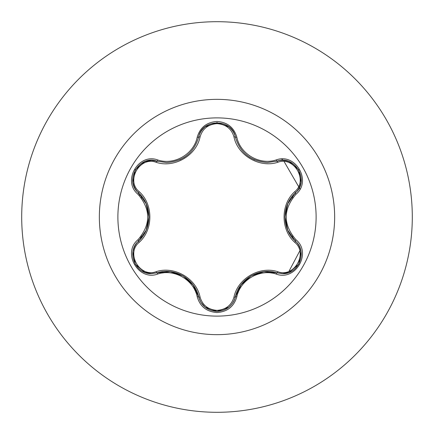 <?xml version="1.0" encoding="UTF-8"?>
<svg xmlns="http://www.w3.org/2000/svg" width="434" height="434" viewBox="0 0 434 434"><rect width="100%" height="100%" fill="white"/><g stroke="black" fill="none" stroke-linecap="round" stroke-linejoin="round"><path stroke-width="0.65" d="M217 316.115A99.115 99.115 0 0 1 117.885 217A99.115 99.115 0 0 1 217 117.885A99.115 99.115 0 0 1 316.115 217A99.115 99.115 0 0 1 217 316.115M276.246 274.082C259.787 268.565 240.246 279.849 236.812 296.851C233.937 306.578 227.329 311.807 217 312.551C206.682 311.791 200.09 306.55 197.226 296.829C193.792 279.789 174.208 268.494 157.754 274.038C138.435 281.4 121.932 252.81 137.941 239.769C150.951 224.579 150.951 209.4 137.941 194.231C121.921 181.162 138.462 152.594 157.754 159.962C174.229 165.506 193.803 154.195 197.226 137.171C200.09 127.45 206.682 122.209 217 121.449C227.329 122.187 233.931 127.422 236.812 137.149C240.262 154.162 259.809 165.441 276.246 159.918C295.576 152.578 312.046 181.184 296.021 194.21C282.984 209.41 282.984 224.606 296.021 239.79C312.057 252.843 295.549 281.427 276.246 274.082A1.562 0.363 -73.4 0 1 276.984 272.867L263.867 271.727L251.102 275.861L241.027 284.872L235.391 296.883A1.562 0.488 13.4 0 1 233.98 297.046C237.789 278.4 259.852 265.689 277.831 271.727C294.171 277.993 308.379 253.31 294.773 242.34C280.5 229.722 280.527 204.208 294.773 191.66C308.384 180.658 294.138 155.996 277.831 162.273C259.782 168.3 237.74 155.54 233.98 136.954C231.555 128.752 225.892 124.308 217 123.636C208.125 124.325 202.477 128.773 200.058 136.976C196.266 155.643 174.159 168.381 156.164 162.316C139.835 156.028 125.6 180.696 139.189 191.682C153.43 204.3 153.408 229.77 139.189 242.318C125.594 253.331 139.867 277.977 156.164 271.684C174.235 265.635 196.314 278.411 200.058 297.024C202.472 305.227 208.119 309.67 217 310.364C225.886 309.692 231.55 305.254 233.98 297.046M156.164 162.316A1.562 0.488 106.7 0 1 157.005 161.171L166.499 162.566L157.01 161.177C139.173 154.39 123.831 180.886 138.625 192.984A1.562 0.488 133.4 0 1 139.189 191.682M233.98 136.954A1.562 0.488 166.6 0 1 235.385 137.111C240.062 152.779 250.776 161.242 267.528 162.517C250.912 161.377 240.197 152.914 235.391 137.117C232.326 118.281 201.707 118.276 198.647 137.139C193.879 152.931 183.159 161.405 166.499 162.566C183.219 161.329 193.933 152.855 198.647 137.139A1.562 0.363 -166.7 0 1 197.226 137.171M137.941 239.769A1.562 0.363 46.6 0 1 138.625 241.016L146.171 230.226L148.976 217.103L146.204 203.871L138.625 192.984C152.263 205.136 152.274 228.848 138.625 241.016C126.11 251.291 135.158 274.651 151.591 273.621L157.01 272.823C174.37 267.062 194.947 278.932 198.647 296.861C201.316 305.851 207.436 310.695 217.022 311.395C226.597 310.695 232.722 305.856 235.391 296.883C239.091 278.997 259.624 267.132 276.984 272.867L282.388 273.653C298.814 274.695 307.885 251.319 295.337 241.038C281.666 228.886 281.661 205.13 295.337 192.962L287.78 203.758L284.964 216.897L287.742 230.145L295.337 241.038A1.562 0.363 -46.7 0 1 296.021 239.79M217 21.7A195.3 195.3 0 0 1 412.3 217A195.3 195.3 0 0 1 217 412.3A195.3 195.3 0 0 1 21.7 217A195.3 195.3 0 0 1 217 21.7A195.3 195.3 0 0 0 21.7 217A195.3 195.3 0 0 0 217 412.3M141.75 196.412A78.017 78.017 0 0 0 141.332 198.002M141.332 235.998A78.017 78.017 0 0 0 141.75 237.588M161.502 271.83A78.017 78.017 0 0 0 162.669 272.991M195.674 292.044A78.017 78.017 0 0 0 197.264 292.478M139.705 194.058L139.319 195.615M140.475 237.078L140.941 238.581M161.953 271.771L163.211 272.921M194.72 289.966L196.342 290.379M238.743 288.415L240.561 287.758M288.99 271.277L299.731 250.998M300.019 189.012L284.145 161.622M283.055 160.358L281.888 159.056M236.796 292.462A78.017 78.017 0 0 0 238.38 292.028A78.017 78.017 0 0 1 236.796 292.462M271.288 273.029A78.017 78.017 0 0 0 272.454 271.874A78.017 78.017 0 0 1 271.288 273.029M292.234 237.642A78.017 78.017 0 0 0 292.652 236.058A78.017 78.017 0 0 1 292.234 237.642M292.652 197.942A78.017 78.017 0 0 0 292.234 196.352A78.017 78.017 0 0 1 292.652 197.942M132.967 251.649C133.884 247.147 135.766 243.604 138.625 241.016A1.562 0.488 -133.4 0 0 139.189 242.318M197.226 296.829A1.562 0.363 -13.3 0 1 198.647 296.861L193.076 284.916L183.105 275.91L170.247 271.695L157.01 272.823A1.562 0.488 73.3 0 1 156.164 271.684M205.016 307.088L200.812 302.189L198.647 296.861A1.562 0.488 166.7 0 0 200.058 297.024M289.028 272.449L282.67 273.648L276.984 272.867A1.562 0.488 106.6 0 0 277.831 271.727M294.773 242.34A1.562 0.488 133.3 0 0 295.342 241.044C298.223 243.642 300.116 247.212 301.022 251.753M294.773 191.66A1.562 0.488 -133.3 0 1 295.337 192.962C310.136 180.907 294.86 154.368 276.984 161.133L267.528 162.517L276.984 161.133A1.562 0.363 -106.6 0 1 276.246 159.918M277.831 162.273A1.562 0.488 73.4 0 0 276.984 161.133C280.673 159.945 284.709 160.092 289.104 161.578M200.058 136.976A1.562 0.488 13.3 0 0 198.647 137.139C199.461 133.341 201.604 129.912 205.087 126.858M157.754 274.038A1.562 0.363 -106.7 0 0 157.01 272.823L151.287 273.615L144.891 272.389M236.812 296.851A1.562 0.363 -166.6 0 0 235.391 296.883C234.577 300.67 232.429 304.093 228.94 307.153M301.012 182.334C300.095 186.832 298.201 190.374 295.337 192.962A1.562 0.363 46.7 0 0 296.021 194.21M229.006 126.902C232.45 129.945 234.577 133.352 235.391 137.117A1.562 0.363 -13.4 0 0 236.812 137.149M144.972 161.578L151.32 160.385L157.01 161.177A1.562 0.363 -73.3 0 0 157.754 159.962M137.941 194.231A1.562 0.363 -46.6 0 0 138.625 192.984C135.75 190.385 133.862 186.815 132.95 182.264M217 99.348A117.652 117.652 0 0 1 334.652 217A117.652 117.652 0 0 1 217 334.652A117.652 117.652 0 0 1 99.348 217A117.652 117.652 0 0 1 217 99.348M249.414 157.103L254.758 159.934M179.833 159.745L184.428 157.276M144.712 272.324L135.24 264.181L132.923 251.91M198.647 296.861L198.441 296.042M157.01 272.823L157.819 272.595M228.794 307.277L217 311.395L205.222 307.256M276.984 272.867L276.599 272.753M235.391 296.883L235.591 296.069M301.055 251.942L298.738 264.214L289.272 272.357M295.337 241.038L294.74 240.458M295.337 192.962L294.729 193.548M289.283 161.649L298.749 169.802L301.05 182.074M276.984 161.133L276.181 161.361M235.391 137.117L235.483 137.513M205.233 126.739L217.022 122.605L228.805 126.733M198.647 137.139L198.446 137.947M157.01 161.177L157.824 161.41M132.923 182.074L135.251 169.802L144.728 161.676M138.625 241.016L138.918 240.734M138.625 192.984L139.227 193.564"/></g></svg>
